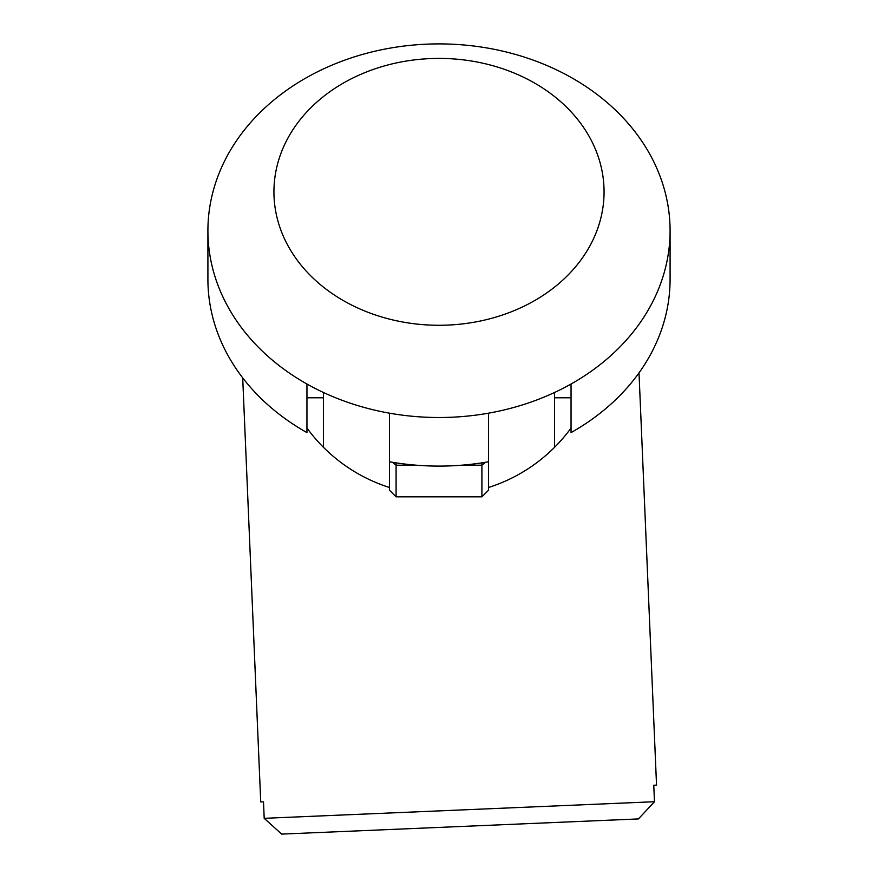 <?xml version="1.0" encoding="UTF-8"?>
<svg xmlns="http://www.w3.org/2000/svg" width="878" height="878" viewBox="0 0 878 878"><rect width="100%" height="100%" fill="white"/><g stroke="black" fill="none" stroke-linecap="round" stroke-linejoin="round"><path stroke-width="1.32" d="M389.481 413.176A231.09 186.805 0 0 1 306.949 384.015A231.09 186.805 180 0 1 207.91 230.705A231.09 186.805 180 0 1 306.949 77.407A231.09 186.805 0 0 1 389.481 48.235A231.09 186.805 180 0 1 439 43.9A231.09 186.805 180 0 1 488.519 48.235A231.09 186.805 180 0 1 571.051 77.407A231.09 186.805 180 0 1 670.09 230.705A231.09 186.805 180 0 1 571.051 384.015A231.09 186.805 180 0 1 488.519 413.176A231.09 186.805 180 0 1 389.481 413.176L389.481 461.762A231.09 186.805 0 0 0 488.519 461.762L488.519 490.231L481.912 496.827L481.912 462.849M439 58.409A165.064 133.434 0 0 0 296.051 258.56A165.064 133.434 0 0 0 581.949 258.56A165.064 133.434 0 0 0 439 58.409M488.519 413.176L488.519 461.762M207.91 230.705L207.91 279.292A231.09 186.805 0 0 0 306.949 432.602L306.949 384.015M571.051 384.015L571.051 432.602A231.09 186.805 0 0 0 670.09 279.292L670.09 230.705M396.088 462.849L396.088 496.827L389.481 490.231L389.481 461.762M306.949 428.025A163.418 163.418 0 0 0 323.455 447.319L323.455 392.488M554.545 392.488L554.545 447.319A163.418 163.418 0 0 0 571.051 428.025M323.455 447.319A163.418 163.418 0 0 0 389.481 487.499A163.418 163.418 0 0 1 323.455 447.319M488.519 487.499A163.418 163.418 0 0 0 554.545 447.319A163.418 163.418 0 0 1 488.519 487.499M639.008 372.876L656.535 785.119L653.77 785.239L654.472 801.724L638.427 818.933L654.472 801.724L264.201 818.318L281.651 834.1L264.201 818.318L263.499 801.833L260.733 801.943L242.701 377.869M638.427 818.933L281.651 834.1M485.534 462.278L481.912 465.197L461.685 465.197M416.315 465.197L396.088 465.197L392.466 462.278M396.088 496.827L481.912 496.827M571.051 397.789L554.545 397.789M323.455 397.789L306.949 397.789"/></g></svg>
